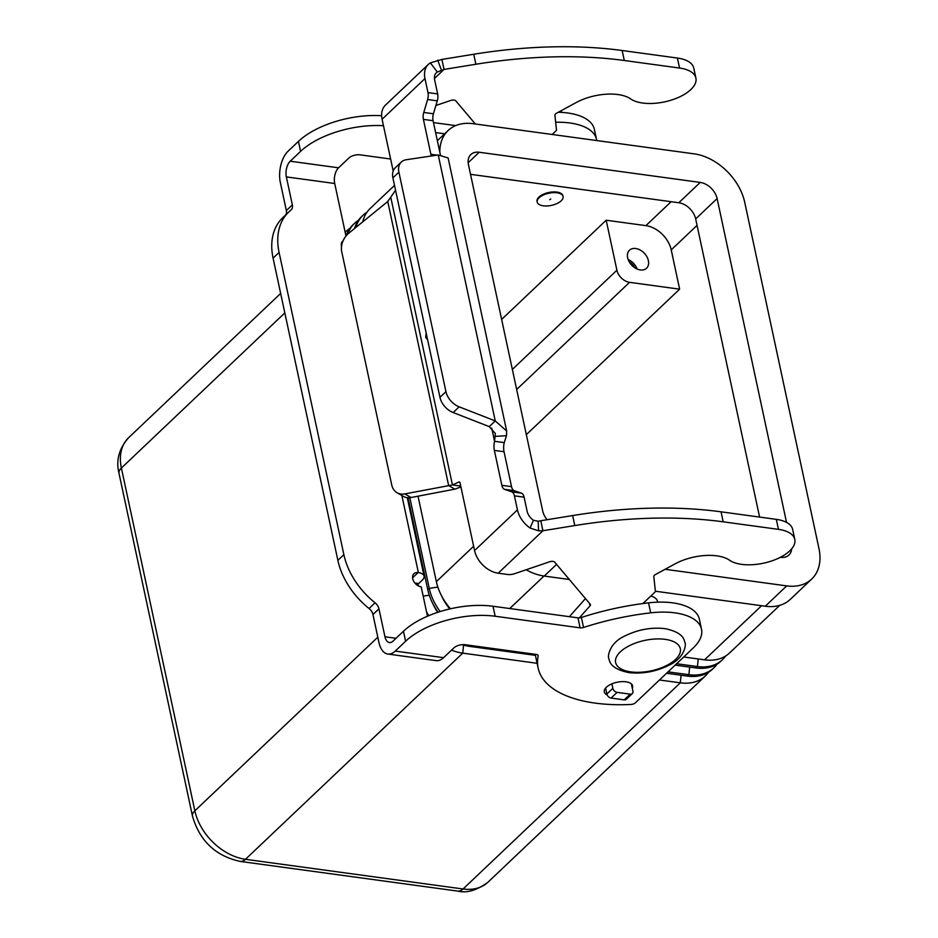 <?xml version="1.0" encoding="UTF-8"?>
<svg xmlns="http://www.w3.org/2000/svg" width="938" height="938" viewBox="0 0 938 938"><rect width="100%" height="100%" fill="white"/><g stroke="black" fill="none" stroke-linecap="round" stroke-linejoin="round"><path stroke-width="1.41" d="M540.78 520.742L572.637 515.56A289.537 135.987 -12.1 0 1 721.052 511.82L776.312 519.359A35.574 16.708 -12.1 0 1 788.377 523.51A35.574 16.708 -12.1 0 1 792.657 529.395L794.791 539.397A35.574 16.708 167.9 0 0 790.523 533.511A35.574 16.708 167.9 0 0 778.446 529.36L723.198 521.821A289.537 135.987 167.9 0 0 574.783 525.561L542.926 530.744L538.611 530.861L530.087 528.024A23.169 16.204 -133.5 0 1 517.436 509.873L514.423 495.839A8.278 4.455 -82.2 0 0 511.714 491.817L504.562 489.343A8.278 4.455 97.8 0 1 501.853 485.321L494.373 450.416A12.405 6.683 97.8 0 1 494.561 441.306L495.334 433.426L489.249 426.626L453.148 412.532A16.544 11.573 -133.5 0 1 439.957 397.337L392.893 177.845L398.896 172.158A16.544 11.573 -133.5 0 1 401.323 162.04A16.544 11.573 -133.5 0 1 406.177 159.753L438.234 154.969L448.13 157.971L506.661 430.999L506.52 435.689L504.234 442.63A12.405 6.683 -82.2 0 0 504.034 451.729L511.527 486.646A8.278 4.455 -82.2 0 0 514.223 490.668L521.387 493.142A8.278 4.455 97.8 0 1 524.096 497.152L527.109 511.198A11.584 8.102 46.5 0 0 533.429 520.273L538.166 521.235L540.78 520.742L542.926 530.744L498.184 573.2L507.622 574.478A8.278 3.881 167.9 0 0 514.669 573.681L549.48 561.815A4.139 1.946 -12.1 0 1 554.686 562.143L590.236 604.224A4.139 1.946 -12.1 0 1 590.459 604.658A4.139 1.946 -12.1 0 1 590.037 605.819L579.344 617.872M695.902 78.088L693.757 68.087A35.574 16.708 167.9 0 0 689.489 62.201A35.574 16.708 167.9 0 0 677.412 58.05L622.152 50.511A289.537 135.987 167.9 0 0 473.749 54.252L441.892 59.434L444.026 69.424L475.883 64.253A289.537 135.987 -12.1 0 1 624.298 60.501L679.558 68.052A35.574 16.708 -12.1 0 1 691.634 72.191A35.574 16.708 -12.1 0 1 695.902 78.088A35.574 16.708 -12.1 0 1 671.62 100.014A35.574 16.708 -12.1 0 1 630.606 98.889A37.227 17.482 167.9 0 0 576.202 102.535L556.469 113.264A4.139 1.946 167.9 0 0 554.909 115.186L556.515 130.37L552.189 134.474M427.576 339.626L425.711 337.387L427.54 339.462M425.711 337.387L426.145 332.955M426.227 333.318L425.817 337.399M395.555 190.25L387.746 201.518L348.877 233.128A16.544 12.968 120.1 0 0 341.749 251.806L391.744 484.993A16.544 12.968 -59.9 0 0 397.067 492.731A16.544 12.968 -59.9 0 0 404.794 493.916L452.444 484.946L458.905 481.991A2.064 1.114 97.8 0 1 459.28 481.933A2.064 1.114 97.8 0 1 460.066 482.964L474.558 550.559A23.169 16.204 46.5 0 0 498.184 573.2M393.198 171.021L382.094 119.243A23.169 16.204 46.5 0 1 385.495 105.079L428.361 64.394A23.169 16.204 -133.5 0 0 424.973 78.558L427.974 92.604A8.278 4.455 97.8 0 1 427.622 99.522L423.765 112.454A8.278 4.455 -82.2 0 0 423.401 119.384L430.882 154.301A12.405 6.683 -82.2 0 0 431.363 155.989M475.355 123.992L455.786 100.835A4.139 1.946 167.9 0 0 450.58 100.507L435.9 105.513M428.361 64.394A23.169 16.204 -133.5 0 1 430.366 62.869L441.892 59.434M434.435 78.534L444.026 69.424L437.343 72.038A11.584 8.102 46.5 0 0 436.334 72.801A11.584 8.102 46.5 0 0 434.634 79.882L437.647 93.917A8.278 4.455 -82.2 0 1 437.284 100.847L433.426 113.779A8.278 4.455 97.8 0 0 433.075 120.697L440.403 154.899M401.323 162.04L395.32 167.738A16.544 11.573 46.5 0 0 392.893 177.845M439.957 397.337L445.949 391.65L398.896 172.158M460.921 486.916L454.871 489.155L448.645 485.556L387.746 201.518M390.829 197.543L452.444 484.946L460.734 486.083M504.234 442.63L494.561 441.306L491.747 428.15M489.249 426.626L495.252 420.928L506.661 430.999M445.949 391.65A16.544 11.573 46.5 0 0 459.151 406.834L495.252 420.928L438.234 154.969M642.905 603.544L655.416 591.679L653.809 576.495A4.139 1.946 -12.1 0 1 655.369 574.584L675.102 563.844A37.227 17.482 -12.1 0 1 729.506 560.197A35.574 16.708 167.9 0 0 770.52 561.334A35.574 16.708 167.9 0 0 794.791 539.397M569.413 616.676A74.454 34.964 -12.1 0 1 570.116 615.867L585.464 598.573M611.916 683.849L612.877 688.34A4.139 2.896 46.5 0 0 617.098 692.373L630.219 694.167A4.139 2.896 46.5 0 0 632.306 693.592A4.139 2.896 46.5 0 0 632.915 691.072L631.368 683.872M632.306 693.592L626.303 699.291A4.139 2.896 -133.5 0 1 624.216 699.865L611.095 698.071A4.139 2.896 -133.5 0 1 606.874 694.026L605.608 688.082M454.871 489.155L411.02 497.515A16.544 12.968 120.1 0 1 403.293 496.343L397.067 492.731M632.306 688.222A14.48 6.801 167.9 0 0 632.611 685.877A14.48 6.801 167.9 0 0 621.671 681.645A14.48 6.801 167.9 0 0 606.37 687.261A14.48 6.801 167.9 0 0 604.307 691.951A14.48 6.801 167.9 0 0 607.214 695.011M640.314 269.933A12.405 8.677 -133.5 0 1 629.128 261.667A12.405 8.677 -133.5 0 1 629.48 250.223A12.405 8.677 -133.5 0 1 635.73 248.511A12.405 8.677 -133.5 0 1 646.915 256.789A12.405 8.677 -133.5 0 1 646.563 268.221A12.405 8.677 -133.5 0 1 640.314 269.933M556.996 192.794A13.238 6.214 -12.1 0 1 563.081 196.534A13.238 6.214 -12.1 0 1 557.02 203.534A13.238 6.214 -12.1 0 1 543.278 205.809A13.238 6.214 -12.1 0 1 537.193 202.08A13.238 6.214 -12.1 0 1 543.254 195.081A13.238 6.214 -12.1 0 1 556.996 192.794M537.146 201.717A13.238 6.214 -12.1 0 1 537.04 201.365A13.238 6.214 -12.1 0 1 543.102 194.365A13.238 6.214 -12.1 0 1 556.844 192.079A13.238 6.214 -12.1 0 1 562.929 195.819A13.238 6.214 -12.1 0 1 562.976 196.183M549.703 199.712L550.782 198.95L549.703 199.712M537.111 663.295L462.739 653.141A49.632 34.729 -133.5 0 1 451.53 650.151M345.161 232.261A49.632 34.729 -133.5 0 1 345.911 231.522A49.632 34.729 -133.5 0 1 349.792 228.509M347.81 234.066A49.632 34.729 -133.5 0 1 354.482 223.385L353.005 224.792A49.632 34.729 46.5 0 0 346.251 235.731M416.05 583.166L416.343 584.538M462.176 644.676A49.632 34.729 46.5 0 0 469.832 646.411L535.563 655.381M428.783 615.668A49.632 34.729 -133.5 0 1 426.556 611.904M437.671 612.35A41.366 28.937 -133.5 0 1 432.934 603.849M418.43 585.945L417.879 583.413M354.482 223.385A49.632 34.729 -133.5 0 1 358.375 220.371M355.948 227.383A49.632 34.729 -133.5 0 1 363.053 215.248L361.576 216.655A49.632 34.729 46.5 0 0 354.541 228.532M408.053 497.726L427.787 589.768A49.632 34.729 46.5 0 0 438.105 612.209M440.145 611.553A49.632 34.729 -133.5 0 1 429.264 588.361L409.824 497.691M363.053 215.248A49.632 34.729 -133.5 0 1 366.946 212.234M449.818 608.938A41.366 28.937 -133.5 0 1 441.517 595.712M394.511 185.396L370.147 208.517A49.632 34.729 46.5 0 0 362.736 221.86M418.031 496.179L436.358 581.63A49.632 34.729 46.5 0 0 450.439 608.797M708.507 672.265A49.632 34.729 -133.5 0 1 705.294 675.993A49.632 34.729 -133.5 0 1 680.32 682.829L659.473 679.991M666.566 673.261L687.413 676.099A49.632 34.729 46.5 0 0 712.388 669.263L713.877 667.856A49.632 34.729 -133.5 0 1 688.891 674.692L668.044 671.854M675.137 665.124L695.984 667.962A49.632 34.729 46.5 0 0 720.97 661.126L722.448 659.719A49.632 34.729 -133.5 0 1 697.462 666.555L676.615 663.717M717.078 664.127A49.632 34.729 -133.5 0 1 713.877 667.856M683.708 656.987L704.567 659.824A49.632 34.729 46.5 0 0 729.541 652.989L779.748 605.338M650.831 596.029A20.683 9.708 -12.1 0 1 657.468 601.293L657.655 602.161M725.649 655.99A49.632 34.729 -133.5 0 1 722.448 659.719M637.148 269.042A12.405 8.677 46.5 0 0 628.179 259.58M634.792 267.776A10.177 7.117 46.5 0 0 629.316 261.995M501.631 319.436L606.194 220.219L616.911 270.214A12.405 8.677 46.5 0 0 629.562 282.338L679.64 289.174L526.335 434.646M606.194 220.219L645.907 225.636A24.822 17.365 -133.5 0 1 671.221 249.895L679.64 289.174M655.369 591.221L765.291 606.229A49.632 34.729 46.5 0 0 790.277 599.382L811.71 579.039A49.632 34.729 -133.5 0 1 786.724 585.887L665.101 569.284M526.112 569.776A49.632 34.729 46.5 0 0 544.263 576.061L569.331 579.485M759.592 517.084L695.668 218.917A16.544 11.573 46.5 0 0 678.795 202.749L470.524 174.327M547.112 519.711A16.544 11.573 -133.5 0 1 542.703 510.987L468.449 164.642A16.544 11.573 -133.5 0 1 470.876 154.524A16.544 11.573 -133.5 0 1 479.201 152.249L700.229 182.418A16.544 11.573 -133.5 0 1 717.113 198.575L786.525 522.384M791.66 548.836A16.544 11.573 -133.5 0 1 788.928 555.038A16.544 11.573 -133.5 0 1 780.604 557.313L780.404 557.289M439.816 152.191A49.632 34.729 -133.5 0 1 448.106 130.523A49.632 34.729 -133.5 0 1 473.08 123.687L694.108 153.844A49.632 34.729 -133.5 0 1 744.737 202.35L818.991 548.695A49.632 34.729 -133.5 0 1 811.71 579.039M427.482 616.219L421.185 586.848A8.278 5.792 -133.5 0 1 413.717 581.337A8.278 5.792 -133.5 0 1 413.951 573.704A8.278 5.792 -133.5 0 1 418.114 572.567L418.383 572.602A12.405 5.827 -12.1 0 1 424.082 576.108A12.405 5.827 -12.1 0 1 422.311 580.118L418.711 583.53L414.842 583.002M701.518 629.199A57.91 27.202 -12.1 0 0 650.691 612.842A165.451 77.713 -12.1 0 0 583.53 627.475A4.139 1.946 167.9 0 1 580.118 627.839L495.158 616.243A66.176 31.083 -12.1 0 0 405.603 641.252L395.238 651.089A23.169 12.475 97.8 0 1 387.816 654.044A23.169 12.475 97.8 0 1 378.952 642.483L372.949 614.507L378.952 608.821L384.955 636.785A11.584 6.238 -82.2 0 0 389.387 642.565A11.584 6.238 -82.2 0 0 393.092 641.088L403.457 631.251A66.176 31.083 -12.1 0 1 493.013 606.253L577.972 617.849A4.139 1.946 167.9 0 0 581.384 617.474A165.451 77.713 -12.1 0 1 648.545 602.853A57.91 27.202 -12.1 0 1 699.373 619.197L701.518 629.199A57.91 27.202 -12.1 0 1 693.252 647.935L635.366 702.855A4.139 1.946 -12.1 0 1 630.969 704.461A124.086 58.285 -12.1 0 1 538.142 668.102A124.086 58.285 -12.1 0 1 538.189 656.002A4.139 1.946 167.9 0 0 538.189 655.603A4.139 1.946 167.9 0 0 536.29 654.431L465.142 644.723A8.278 3.881 167.9 0 0 453.945 647.853L443.592 657.679A23.169 12.475 -82.2 0 1 436.17 660.633L387.816 654.044M538.142 668.102L535.997 658.101A124.086 58.285 -12.1 0 1 535.469 654.325M372.949 614.507A8.278 5.792 -133.5 0 0 369.056 608.492A66.176 46.302 46.5 0 1 337.868 560.338L343.871 554.651A66.176 46.302 46.5 0 0 375.059 602.794A8.278 5.792 -133.5 0 1 378.952 608.821M337.868 560.338L273.087 258.138A66.176 46.302 -133.5 0 1 282.784 217.675L288.787 211.976A66.176 46.302 -133.5 0 1 290.886 210.159A8.278 5.792 46.5 0 0 291.143 209.924A8.278 5.792 46.5 0 0 292.351 204.871L286.36 176.907A11.584 6.238 -82.2 0 1 290.217 161.207L300.582 151.381A66.176 31.083 -12.1 0 1 383.478 125.715M285.797 214.814A8.278 5.792 46.5 0 0 286.348 210.569L280.356 182.593A23.169 12.475 97.8 0 1 288.072 151.206L298.436 141.38A66.176 31.083 -12.1 0 1 381.637 115.737M343.871 554.651L279.09 252.439A66.176 46.302 -133.5 0 1 288.787 211.976M343.074 240.832A8.278 5.792 46.5 0 0 342.663 241.172A8.278 5.792 46.5 0 0 341.526 246.542M390.618 159.014L360.122 154.852A8.278 3.881 167.9 0 0 348.936 157.971L338.571 167.808A11.584 6.238 97.8 0 0 334.714 183.496L345.981 236.059M555.659 122.257A57.91 27.202 -12.1 0 1 596.498 139.316A57.91 27.202 -12.1 0 1 596.697 140.559M435.619 132.575L444.635 133.806M433.473 122.585L455.68 125.61M558.333 112.255A57.91 27.202 -12.1 0 1 594.352 129.327L596.498 139.316M778.446 529.36L776.312 519.359M474.558 550.559L517.436 509.873M424.973 78.558L382.094 119.243M430.882 154.301L437.073 155.145M441.47 70.221L437.694 60.149M437.343 72.038L430.366 62.869M427.974 92.604L437.647 93.917M427.622 99.522L437.284 100.847M423.765 112.454L433.426 113.779M423.401 119.384L433.075 120.697M677.412 58.05L679.558 68.052M473.749 54.252L475.883 64.253M622.152 50.511L624.298 60.501M458.905 481.991L459.62 482.085M495.393 436.369L506.52 435.689M453.148 412.532L459.151 406.834M538.166 521.235L538.611 530.861M533.429 520.273L530.087 528.024M574.783 525.561L572.637 515.56M570.316 616.794L570.116 615.867M590.037 605.819L589.521 603.369M723.198 521.821L721.052 511.82M612.877 688.34L606.874 694.026M617.098 692.373L611.095 698.071M630.219 694.167L624.216 699.865M514.423 495.839L524.096 497.152M511.714 491.817L521.387 493.142M504.562 489.343L514.223 490.668M501.853 485.321L511.527 486.646M494.373 450.416L504.034 451.729M404.794 493.916L411.02 497.515M665.112 639.341A33.088 15.547 -12.1 0 1 675.595 659.391A33.088 15.547 -12.1 0 1 630.817 671.889A33.088 15.547 -12.1 0 1 620.335 651.851A33.088 15.547 -12.1 0 1 665.112 639.341M463.548 645.086L462.739 653.141L245.486 859.302A49.632 34.729 -133.5 0 1 194.858 810.795L121.377 468.027A49.632 34.729 -133.5 0 1 128.647 437.671L280.65 293.442M429.276 595.22L423.167 596.134M437.847 587.082L429.264 588.361L427.787 589.768M470.794 645.496L469.832 646.411M377.815 637.183L194.858 810.795A16.544 7.774 167.9 0 0 192.489 816.154C199.665 840.894 215.564 855.984 240.187 861.412L457.756 891.1A16.544 8.911 97.8 0 0 463.055 888.99L245.486 859.302A16.544 8.911 97.8 0 1 240.187 861.412M284.824 312.917L121.377 468.027A16.544 7.774 -12.1 0 0 119.009 473.373C115.784 460.488 118.997 448.587 128.647 437.671M544.017 576.026L509.756 608.539M473.643 546.256L436.358 581.63M681.07 675.231L680.32 682.829L463.055 888.99A49.632 34.729 -133.5 0 0 488.041 882.142C476.926 890.373 466.843 893.351 457.756 891.1M689.653 667.106L688.891 674.692L687.413 676.099M698.224 658.968L697.462 666.555L695.984 667.962M761.586 605.714L704.567 659.824M629.562 282.338L516.65 389.481M616.911 270.214L512.347 369.42M671.127 201.705L645.907 225.636M700.229 182.418L678.795 202.749M479.201 152.249L468.168 162.72M717.113 198.575L695.668 218.917M556.574 564.383L544.263 576.061M786.724 585.887L765.291 606.229M697.051 225.378L671.221 249.895M418.383 572.602L401.851 495.499M395.238 651.089L443.592 657.679M384.955 636.785L396.035 638.297M538.189 656.002L538.025 655.24M405.603 641.252L403.457 631.251M495.158 616.243L493.013 606.253M580.118 627.839L577.972 617.849M583.53 627.475L581.384 617.474M650.691 612.842L648.545 602.853M369.056 608.492L375.059 602.794M412.603 577.808L418.114 572.567M273.087 258.138L279.09 252.439M334.714 183.496L286.36 176.907M290.217 161.207L338.571 167.808M298.436 141.38L300.582 151.381M286.348 210.569L292.351 204.871M684.904 642.471C686.323 644.312 684.822 658.089 668.829 665.312C655.885 671.667 642.589 674.105 628.952 672.628C608.047 668.407 609.665 659.426 608.868 658.769C607.461 656.917 608.95 643.14 624.942 635.929C637.899 629.574 651.183 627.135 664.819 628.612C685.737 632.822 684.107 641.815 684.904 642.471M562.671 112.454L559.798 111.458M563.081 196.534L562.929 195.819M345.911 231.522L345.161 232.237M537.193 202.08L537.04 201.365M448.106 130.523L437.366 140.712M119.009 473.373L192.489 816.154M705.294 675.993L488.041 882.142M424.082 576.108L407.268 497.656"/></g></svg>
